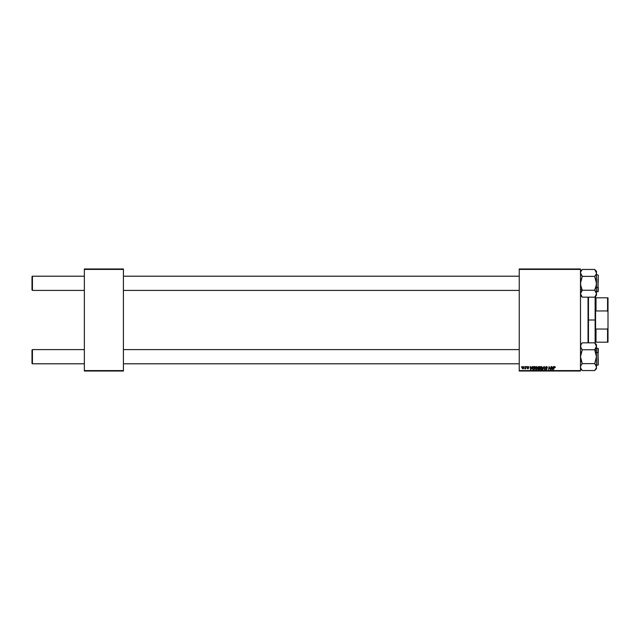 <?xml version="1.0" encoding="UTF-8"?>
<svg xmlns="http://www.w3.org/2000/svg" width="640" height="640" viewBox="0 0 640 640"><rect width="100%" height="100%" fill="white"/><g stroke="black" fill="none" stroke-linecap="round" stroke-linejoin="round"><path stroke-width="0.96" d="M519.248 268.968L580.488 268.968L580.488 269.408L519.248 269.408L519.248 370.592L580.488 370.592L580.488 268.968L519.248 268.968L519.248 269.408L519.248 268.968M534.944 368.36L536.136 366.568L537.032 366.896L537.352 368.08L536.936 369.272L536.016 369.744L534.944 368.36L536.016 369.744L536.936 369.272L537.36 367.896L536.296 366.552L534.96 368.048M532.048 366.592L530.96 369.704L530.136 366.592L530.568 367.44L531.672 367.44L530.568 367.44L530.136 366.592L530.56 369.704L532.4 366.592L530.96 369.704L530.464 366.592M553.896 367.344L554.768 366.56L555.248 367.52L554.352 367.032L553.496 369.704L554.088 366.824L554.64 366.552L553.88 367.424L553.496 369.704L554.616 366.92L555.248 367.52L554.616 366.92L553.496 369.704L553.88 367.424L554.64 366.552L555.248 367.52M545.472 367.464L546.448 366.552L545.472 367.464L546.76 368.936L546.224 369.376L546.76 368.936L546.224 369.376L546.76 368.936L546.224 369.376L546.76 368.936L546.224 369.376L545.632 368.816L546.224 369.376L545.632 368.816L546.224 369.376L545.632 368.816L546.224 369.376L546.76 368.936L545.632 366.936L546.944 366.648L547.408 367.608L546.592 366.928L545.84 367.216L547.08 368.816L546.032 369.728L545.312 368.776L546.168 369.376L546.736 368.784L545.472 367.464L546.76 368.936L546.224 369.376L545.312 368.776L546.216 369.744L547.08 368.92L545.792 367.44L546.424 366.92L547.408 367.608L546.448 366.552L545.488 367.28M542.912 369.704L543.928 366.592L544.808 369.704L544.08 367.04L542.568 369.704L544.08 367.04L544.808 369.704L544.336 366.592L543.928 366.592L544.336 366.592L544.488 369.704M540.104 368.36L540.872 366.728L542.296 367.04L542.432 368.624L541.696 369.616L540.6 369.56L540.12 368.6L541.176 369.744L542.096 369.272L542.528 367.896L541.456 366.552L540.104 368.36M521.432 367.04L521.832 366.592L521.432 367.04M538.144 369.632L538.624 369.704L537.768 368.944L537.952 367.04L539.944 366.592L539.416 369.704L537.864 369.368L537.808 367.56L538.192 369.648L539.416 369.704L539.944 366.592L538.696 366.592L539.944 366.592L539.416 369.704L538.192 369.648L537.768 368.944L538.192 368.192L537.808 367.56L538.696 366.592L537.808 367.656M553.312 366.592L552.216 369.704L551.4 366.592L551.824 367.44L552.928 367.44L551.824 367.44L551.4 366.592L551.824 369.704L553.664 366.592L552.216 369.704L551.72 366.592M549.784 368.528L549.32 367.064L548.56 369.704L549.08 366.592L550.32 369.224L551.08 366.592L550.544 369.704L549.32 367.064L548.56 369.704L549.08 366.592L550.32 369.224L550.416 368.488L550.32 369.224L549.08 366.592L548.56 369.704L549.32 367.064L550.544 369.704L551.08 366.592L550.208 369.704M527.864 368.608L527.48 368.168L527.904 368.608L527.48 368.168L527.904 368.608L527.48 368.168L527.904 368.608L528.216 368.12L527.32 367.208L528.08 366.552L528.808 367.016L527.672 367.032L528.56 368.136L527.952 368.896L527.168 368.352L528.24 368.368L527.376 366.936L528.08 366.552L527.32 367.208L528.248 368.304L527.152 368.208L527.888 368.896L528.568 368.248L527.64 367.184L528.848 367.32L527.64 367.184L528.568 368.248L527.888 368.896L527.152 368.208L527.904 368.608L528.216 368.12L527.328 367.072M533.36 366.672L534.776 366.592L534.256 369.704L532.76 369.472L532.456 367.904L533.36 366.672L532.4 368.432L533.088 369.664L534.256 369.704L534.776 366.592L533.856 366.592L534.776 366.592L534.256 369.704L533.088 369.664L532.4 368.432M523.808 367.456L523.04 366.552L522.032 367.952L522.784 368.896L522.032 367.952L522.264 367.04L523.616 366.832L523.752 367.944L523.032 368.864L522.032 367.952L522.784 368.896L523.808 367.456L523.04 366.552L523.808 367.368M524.416 367.04L524.816 366.592L524.416 367.04M525.44 368.384L524.696 368.816L526.064 366.592L525.68 368.856L525.44 368.384L524.696 368.816L525.576 367.496L524.696 368.816L525.44 368.384L525.68 368.856L526.064 366.592L525.352 368.856M526.592 367.04L526.992 366.592L526.592 367.04M519.248 371.032L580.488 371.032L580.488 269.408L519.248 269.408L519.248 371.032L519.248 370.592L580.488 370.592L580.488 371.032L519.248 371.032M84.36 268.968L123.416 268.968L123.416 269.408L84.36 269.408L84.36 370.592L123.416 370.592L123.416 268.968L84.36 268.968L84.36 269.408L84.36 268.968M84.36 371.032L123.416 371.032L123.416 269.408L84.36 269.408L84.36 371.032L84.36 370.592L123.416 370.592L123.416 371.032L84.36 371.032M538.192 369.648L537.768 368.944L538.192 368.192L537.808 367.56L538.144 368.216M537.768 368.944L538.152 368.168M538.376 367.072L539.552 366.96L539.376 368.008L538.176 367.328M538.952 366.96L538.128 367.568L539.376 368.008L539.552 366.96L538.128 367.568L538.584 366.984M538.632 366.976L538.128 367.568L538.792 366.96L538.128 367.568L538.696 368.008L538.128 367.624L538.696 368.008M538.272 369.296L539.152 369.336L538.088 368.936L538.6 369.336L538.32 368.456L538.232 369.272M539.32 368.368L539.152 369.336L539.32 368.368L538.264 368.496L539.32 368.368M542.384 367.2L542.512 367.656M542.096 369.272L541.176 369.744L542.096 369.272L542.52 368.08M542.432 368.624L542.248 369.056M540.352 369.296L540.12 368.6M540.288 367.448L540.552 367.008M541.552 369.28L542.2 367.88L541.848 369.032L542.2 367.88L541.432 366.92L540.904 367.144M540.72 367.352L540.6 369.056L541.192 369.376L540.424 368.392L541.192 369.376L541.848 369.032L541.104 369.376L542.2 367.88L541.376 366.92M541.376 369.352L541.936 368.912M540.424 368.392L541.608 366.936M540.976 367.08L540.56 367.672M544.184 367.848L544.08 367.04L544.184 367.848L544.08 367.04L544.184 367.848L544.08 367.04L543.872 367.544M544.08 367.04L543.816 367.672L544.08 367.04M543.928 366.592L542.568 369.704L543.928 366.592M546.424 366.92L545.792 367.44L546.424 366.92L545.792 367.44L546.424 366.92L545.792 367.44L546.424 366.92L545.792 367.44L546.424 366.92L547.088 367.544L546.424 366.92L545.88 367.712L547.08 368.92L546.216 369.744L545.632 368.744M545.792 367.44L547.08 368.92L546.216 369.744L547.08 368.92L546.72 368.24L547.08 368.92M545.88 367.712L546.328 368.016L545.88 367.712M554.928 367.496L554.616 366.92L554.224 367.344M554.92 367.56L554.616 366.92L554.192 367.504L554.616 366.92L554.192 367.504L554.616 366.92L554.192 367.504L554.616 366.92L554.192 367.504L554.616 366.92L554.944 367.36M553.88 367.424L554.64 366.552L555.272 367.176M554.64 366.552L555.272 367.24M552.032 368.976L551.872 367.808L552.064 369.36L552.752 367.808L552.064 369.36M551.872 367.808L552.752 367.808L551.872 367.808M550.32 369.224L550.416 368.488M528.528 367.4L528.064 366.84L528.528 367.4L528.064 366.84L528.528 367.4L528.064 366.84L528.528 367.4L528.064 366.84L527.64 367.184L528.568 368.248L527.888 368.896L528.568 368.248L527.888 368.896L528.568 368.248L527.888 368.896L528.568 368.248L528.016 367.592L528.568 368.248M528.064 366.84L527.64 367.184M527.88 367.88L527.32 367.208L528.08 366.552L528.848 367.32M527.48 367.616L528.08 366.552L527.528 367.664M530.776 368.976L530.616 367.808L530.808 369.36L531.496 367.808L530.808 369.36M530.616 367.808L531.496 367.808L530.616 367.808M532.44 367.96L532.624 367.408M533.52 369.336L532.72 368.448L532.928 367.528L532.76 368.816M533.736 366.968L534.392 366.96L533.992 369.336L534.392 366.96L533.224 367.152M532.736 368.208L533.208 369.312M532.728 368.568L533.112 369.288L532.72 368.448L533.976 366.96M537.344 367.656L537.184 367.128M537.264 368.624L537.088 369.056M536.936 369.272L535.784 369.712M535.12 367.448L535.584 366.816M536.28 369.712L536.752 369.464M536.392 369.28L537 367.544L536.44 366.936L535.736 367.144M535.56 367.352L535.44 369.056L536.024 369.376L535.264 368.392L536.024 369.376L536.68 369.032L535.936 369.376L537.04 367.88L536.208 366.92M536.216 369.352L536.776 368.912M535.32 367.904L535.288 368.664M535.264 368.392L536.44 366.936M535.816 367.08L535.392 367.672M523.68 368.184L523.32 368.712M522.64 368.576L522.36 367.864L522.84 368.608M522.512 367.264L522.8 368.608L523.48 367.488L523.032 366.84L522.552 367.184M523.296 368.272L523.032 366.84L522.352 367.952L522.8 368.608M522.352 367.952L523.032 366.84L522.592 368.544M523.472 367.672L522.944 366.848M523.48 367.488L523.032 366.84L523.48 367.488M525.544 367.656L525.056 368.52M525.736 366.592L525.576 367.496M538.576 366.992L538.128 367.568M537.024 368.192L537.032 367.712M32.44 349.6L32 350.04L32 363.352L32.44 363.8L32.44 349.6L32.44 363.8L84.36 363.8L32.44 363.8L32 363.352L32 350.04L32.44 349.6L84.36 349.6L32.44 349.6M123.416 363.8L519.248 363.8L123.416 363.8M519.248 349.6L123.416 349.6L519.248 349.6M32.44 276.2L32 276.648L32 289.96L32.44 290.4L32.44 276.2L32.44 290.4L84.36 290.4L32.44 290.4L32 289.96L32 276.648L32.44 276.2L84.36 276.2L32.44 276.2M519.248 276.2L123.416 276.2L519.248 276.2M123.416 290.4L519.248 290.4L123.416 290.4M580.616 366.208L581.544 364.52L580.616 366.216L580.616 367.968L580.616 366.216M594.688 349.688L595.4 348.88L594.688 349.936L595.968 353.208L596.464 356.696L594.688 363.632L582.264 363.632L581.544 364.52L582.264 363.464L580.984 360.192L580.488 356.696L582.264 349.768L594.688 349.768L596.464 356.696L596.464 350.696L594.688 349.808L596.464 350.696L596.464 346.304L594.688 349.768L582.264 349.768L580.616 347.192L580.976 344.568L582.264 342.832L594.688 342.832L596.464 346.304L596.464 344.696L596.336 347.184L594.688 349.688L596.336 347.184M598.24 360.784L597.968 352.48L597.968 360.912M596.464 365.128L597.968 365.128L597.968 352.48L596.464 352.48L597.968 352.48L597.968 348.264L598.24 364.848M581.504 348.824L580.488 346.304L580.616 347.184L580.616 345.424L581.536 343.744M596.464 344.696L594.688 342.832L582.264 342.832L580.488 344.696M580.488 368.704L582.264 370.56L594.688 370.56L582.264 370.56L580.616 367.976L580.616 366.224L580.488 367.096M596.336 367.984L594.688 370.48L596.464 368.704L596.336 366.216L596.336 367.976L595.464 369.6M596.464 368.704L596.336 366.224L595.4 364.52L596.464 367.096L596.464 346.304M582.264 349.688L581.544 348.88L582.264 349.936L580.976 353.232L580.488 356.696L582.264 363.632L594.688 363.632L596.336 366.216L595.432 364.56M598.24 348.552L598.24 352.616L598.24 348.536L596.464 348.264M598.24 352.928L598.24 351.728M595.4 343.728L595.952 344.536M595.968 344.552L596.336 345.424M596.464 367.144L596.464 356.696L594.688 363.712M596.336 367.968L595.968 368.832M581.56 369.688L580.616 367.976M580.488 295.304L582.264 297.168L580.488 293.696L580.616 294.584L580.616 292.816L582.264 290.312L581.544 291.12L582.264 290.064L580.984 286.792L580.488 283.304L582.264 276.368L594.688 276.368L596.464 283.304L595.968 286.768L594.688 290.064L596.464 293.696L596.336 292.816L596.336 294.576L594.688 297.168L582.264 297.168L594.688 297.168L596.464 295.304L596.464 272.904L596.336 272.032L596.336 273.792L595.408 275.48L596.336 273.784L596.464 271.296L594.688 269.52L596.464 272.904L596.464 271.296M580.488 289.304L582.264 290.192L580.488 289.304M596.464 295.304L596.328 281.528L594.688 276.536L595.4 275.48L594.688 276.368L582.264 276.368L580.488 272.904L580.616 273.784L580.616 272.024L582.264 269.44L594.688 269.44L582.264 269.44L580.488 271.296M597.968 279.088L597.968 287.52L598.24 279.216M598.24 275.152L597.968 291.736L597.968 287.52L596.464 287.52L597.968 287.52L598.24 275.136M580.616 272.016L581.528 270.352M580.488 293.696L582.264 290.232L594.688 290.232L582.264 290.232L580.616 285.072L580.616 281.552L582.264 276.536L580.984 274.648M595.408 270.328L596.336 272.024M596.464 291.736L598.24 291.464L598.24 287.384L598.24 291.448M596.464 272.904L596.336 285.048L594.688 290.064L596.464 293.696L595.416 296.256M595.968 295.44L595.408 296.272M595.408 291.12L594.688 290.312M581.544 296.272L580.616 294.584M580.488 272.856L580.976 274.64M580.616 272.032L580.968 271.184M595.408 348.88L595.968 348.04M582.264 276.288L581.52 275.44M588.032 297.168L588.032 342.832L588.032 297.168M588.472 342.832L588.472 297.168L588.472 342.832M595.576 296.152L595.576 297.816L608 297.816L608 312.2L607.56 310.952L607.56 297.816L607.56 310.952L596.016 310.952L607.56 310.952L608 312.2L608 297.816L596.016 297.816L596.016 310.952L595.576 309.832L595.576 320L595.128 320L595.128 343.36L595.128 320L588.472 320L595.128 320L595.128 296.64L595.128 320L595.576 320L595.576 309.832L596.016 310.952L595.576 296.192M595.576 320L595.576 330.168L595.576 320M596.016 329.048L595.576 330.168L596.016 329.048L596.016 342.184L596.016 329.048L607.56 329.048L596.016 329.048M595.576 342.184L608 342.184L608 327.8L607.56 329.048L607.56 342.184L607.56 329.048L608 327.8L608 342.184L595.576 342.184M608 312.2L608 327.8L608 312.2M596.464 274.872L597.968 274.872"/></g></svg>
